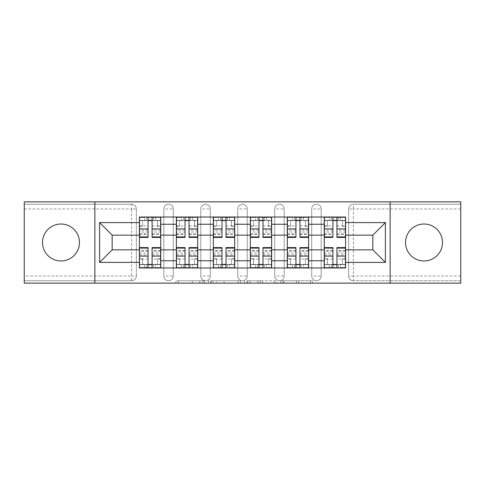 <?xml version="1.0" encoding="UTF-8"?>
<svg xmlns="http://www.w3.org/2000/svg" width="485" height="485" viewBox="0 0 485 485"><rect width="100%" height="100%" fill="white"/><g stroke="black" fill="none" stroke-linecap="round" stroke-linejoin="round"><path stroke-width="0.36" stroke-dasharray="2.42 1.82" d="M204.585 283.143L178.244 283.143L204.585 283.143L204.585 280.773L192.315 280.773L192.315 283.143L192.315 280.773L204.585 280.773L204.585 283.143L204.585 280.773L192.315 280.773L192.315 283.143L192.315 280.773L204.585 280.773L178.244 280.773L204.585 280.773M424.017 260.985A18.485 18.485 0 0 1 405.539 242.5A18.485 18.485 0 0 1 424.017 224.015A18.485 18.485 0 0 1 442.502 242.5A18.485 18.485 0 0 1 424.017 260.985M60.983 260.985A18.485 18.485 0 0 1 42.498 242.5A18.485 18.485 0 0 1 60.983 224.015A18.485 18.485 0 0 1 79.461 242.5A18.485 18.485 0 0 1 60.983 260.985M311.697 208.968A4.741 4.741 0 0 1 316.432 204.227A4.741 4.741 0 0 1 321.173 208.968A4.741 4.741 0 0 0 316.432 204.227A4.741 4.741 0 0 0 311.697 208.968L311.697 276.032A4.741 4.741 0 0 0 316.432 280.773A4.741 4.741 0 0 0 321.173 276.032L321.173 208.968A4.741 4.741 0 0 0 316.432 204.227A4.741 4.741 0 0 0 311.697 208.968L311.697 276.032A4.741 4.741 0 0 0 316.432 280.773A4.741 4.741 0 0 0 321.173 276.032L321.173 208.968L311.697 208.968M274.728 208.968A4.741 4.741 0 0 1 279.469 204.227A4.741 4.741 0 0 1 284.204 208.968A4.741 4.741 0 0 0 279.469 204.227A4.741 4.741 0 0 0 274.728 208.968L274.728 276.032A4.741 4.741 0 0 0 279.469 280.773A4.741 4.741 0 0 0 284.204 276.032L284.204 208.968A4.741 4.741 0 0 0 279.469 204.227A4.741 4.741 0 0 0 274.728 208.968L274.728 276.032A4.741 4.741 0 0 0 279.469 280.773A4.741 4.741 0 0 0 284.204 276.032L284.204 208.968L274.728 208.968M237.759 208.968A4.741 4.741 0 0 1 242.5 204.227A4.741 4.741 0 0 1 247.241 208.968A4.741 4.741 0 0 0 242.5 204.227A4.741 4.741 0 0 0 237.759 208.968L237.759 276.032A4.741 4.741 0 0 0 242.5 280.773A4.741 4.741 0 0 0 247.241 276.032L247.241 208.968A4.741 4.741 0 0 0 242.5 204.227A4.741 4.741 0 0 0 237.759 208.968L237.759 276.032A4.741 4.741 0 0 0 242.5 280.773A4.741 4.741 0 0 0 247.241 276.032L247.241 208.968L237.759 208.968M200.796 208.968A4.741 4.741 0 0 1 205.531 204.227A4.741 4.741 0 0 1 210.272 208.968A4.741 4.741 0 0 0 205.531 204.227A4.741 4.741 0 0 0 200.796 208.968L200.796 276.032A4.741 4.741 0 0 0 205.531 280.773A4.741 4.741 0 0 0 210.272 276.032L210.272 208.968A4.741 4.741 0 0 0 205.531 204.227A4.741 4.741 0 0 0 200.796 208.968L200.796 276.032A4.741 4.741 0 0 0 205.531 280.773A4.741 4.741 0 0 0 210.272 276.032L210.272 208.968L200.796 208.968M163.827 208.968A4.741 4.741 0 0 1 168.568 204.227A4.741 4.741 0 0 1 173.303 208.968A4.741 4.741 0 0 0 168.568 204.227A4.741 4.741 0 0 0 163.827 208.968L163.827 276.032A4.741 4.741 0 0 0 168.568 280.773A4.741 4.741 0 0 0 173.303 276.032L173.303 208.968A4.741 4.741 0 0 0 168.568 204.227A4.741 4.741 0 0 0 163.827 208.968L163.827 276.032A4.741 4.741 0 0 0 168.568 280.773A4.741 4.741 0 0 0 173.303 276.032L173.303 208.968L163.827 208.968M310.479 283.143L283.034 283.143L310.479 283.143L310.479 280.773L298.73 280.773L312.807 280.773L312.807 283.143L312.807 280.773L283.034 280.773L312.807 280.773L312.807 283.143L312.807 280.773L310.479 280.773L310.479 283.143M296.408 283.143L283.961 283.143L296.408 283.143L296.408 280.773L298.73 280.773L296.408 280.773L296.408 283.143L296.408 280.773L283.961 280.773L283.961 283.143L283.961 280.773L296.408 280.773L296.408 283.143M280.706 283.143L283.034 283.143L280.706 283.143L280.706 280.773L283.034 280.773L280.706 280.773L280.706 283.143M175.916 283.143L178.244 283.143L175.916 283.143L175.916 280.773L178.244 280.773L175.916 280.773L175.916 283.143M460.75 276.032L353.401 276.032L353.401 280.773L460.75 280.773L460.75 283.143L24.25 283.143L24.25 280.773L131.599 280.773A4.741 4.741 0 0 0 136.34 276.032L136.34 208.968A4.741 4.741 0 0 0 131.599 204.227A4.741 4.741 0 0 1 136.34 208.968A4.741 4.741 0 0 0 131.599 204.227L24.25 204.227L24.25 201.857L460.75 201.857L460.75 204.227L353.401 204.227A4.741 4.741 0 0 0 348.66 208.968L348.66 276.032A4.741 4.741 0 0 0 353.401 280.773A4.741 4.741 0 0 1 348.66 276.032A4.741 4.741 0 0 0 353.401 280.773L460.75 280.773L460.75 204.227L353.401 204.227A4.741 4.741 0 0 0 348.66 208.968L348.66 276.032L353.401 276.032L353.401 208.968L460.75 208.968M240.463 283.143L238.141 283.143L240.463 283.143L240.463 280.773L240.463 283.143M210.69 283.143L238.141 283.143L208.368 283.143L210.69 283.143L210.69 280.773L240.463 280.773L208.368 280.773L208.368 283.143L208.368 280.773L210.69 280.773L210.69 283.143M246.859 283.143L276.632 283.143L244.537 283.143L246.859 283.143L246.859 280.773L276.632 280.773L276.632 283.143L276.632 280.773L262.561 280.773L262.561 283.143M136.34 276.032L136.34 208.968L131.599 208.968L131.599 276.032L24.25 276.032L24.25 280.773L131.599 280.773A4.741 4.741 0 0 0 136.34 276.032A4.741 4.741 0 0 1 131.599 280.773L131.599 276.032L136.34 276.032M24.25 208.968L131.599 208.968L131.599 204.227L24.25 204.227L24.25 276.032M324.253 217.025L345.581 217.025L345.581 220.578L324.253 220.578L324.253 217.025L308.618 217.025L308.618 220.578L287.29 220.578L287.29 217.025L271.648 217.025L271.648 220.578L250.321 220.578L250.321 217.025L234.679 217.025L234.679 220.578L213.351 220.578L213.351 217.025L197.71 217.025L197.71 220.578L176.382 220.578L176.382 217.025L160.747 217.025L160.747 220.578L139.419 220.578L139.419 264.422L160.747 264.422L160.747 220.578M160.747 264.422L160.747 267.975L176.382 267.975L176.382 264.422L197.71 264.422L197.71 220.578M176.382 220.578L176.382 264.422M197.71 264.422L197.71 267.975L213.351 267.975L213.351 264.422L234.679 264.422L234.679 220.578M213.351 220.578L213.351 264.422M234.679 264.422L234.679 267.975L250.321 267.975L250.321 264.422L271.648 264.422L271.648 220.578M250.321 220.578L250.321 264.422M271.648 264.422L271.648 267.975L287.29 267.975L287.29 264.422L308.618 264.422L308.618 220.578M287.29 220.578L287.29 264.422M308.618 264.422L308.618 267.975L324.253 267.975L324.253 264.422L345.581 264.422L345.581 220.578M324.253 220.578L324.253 264.422M308.618 249.848L324.253 249.848M271.648 249.848L287.29 249.848M234.679 249.848L250.321 249.848M197.71 249.848L213.351 249.848M160.747 249.848L176.382 249.848M324.253 235.152L308.618 235.152M287.29 235.152L271.648 235.152M250.321 235.152L234.679 235.152M213.351 235.152L197.71 235.152M176.382 235.152L160.747 235.152M139.419 235.152L112.168 235.152L112.168 249.848L139.419 249.848M94.866 283.143L94.866 201.857M390.134 283.143L390.134 201.857M345.581 249.848L372.832 249.848L372.832 235.152L345.581 235.152M160.747 267.975L139.419 267.975L139.419 264.422M139.419 220.578L139.419 217.025L160.747 217.025M176.382 217.025L197.71 217.025M213.351 217.025L234.679 217.025M250.321 217.025L271.648 217.025M287.29 217.025L308.618 217.025M345.581 264.422L345.581 267.975L324.253 267.975M308.618 267.975L287.29 267.975M271.648 267.975L250.321 267.975M234.679 267.975L213.351 267.975M197.71 267.975L176.382 267.975M160.626 264.422L152.096 264.422M148.064 264.422L139.534 264.422M139.534 220.578L148.064 220.578M152.096 220.578L160.626 220.578M321.173 276.032A4.741 4.741 0 0 1 316.432 280.773A4.741 4.741 0 0 1 311.697 276.032L321.173 276.032M284.204 276.032A4.741 4.741 0 0 1 279.469 280.773A4.741 4.741 0 0 1 274.728 276.032L284.204 276.032M247.241 276.032A4.741 4.741 0 0 1 242.5 280.773A4.741 4.741 0 0 1 237.759 276.032L247.241 276.032M210.272 276.032A4.741 4.741 0 0 1 205.531 280.773A4.741 4.741 0 0 1 200.796 276.032L210.272 276.032M173.303 276.032A4.741 4.741 0 0 1 168.568 280.773A4.741 4.741 0 0 1 163.827 276.032L173.303 276.032M197.595 264.422L189.065 264.422M185.034 264.422L176.504 264.422M176.504 220.578L185.034 220.578M189.065 220.578L197.595 220.578M234.564 264.422L226.028 264.422M222.003 264.422L213.473 264.422M213.473 220.578L222.003 220.578M226.028 220.578L234.564 220.578M271.527 264.422L262.997 264.422M258.972 264.422L250.436 264.422M250.436 220.578L258.972 220.578M262.997 220.578L271.527 220.578M308.496 264.422L299.966 264.422M295.935 264.422L287.405 264.422M287.405 220.578L295.935 220.578M299.966 220.578L308.496 220.578M345.466 264.422L336.936 264.422M332.904 264.422L324.374 264.422M324.374 220.578L332.904 220.578M336.936 220.578L345.466 220.578M213.248 283.143L216.625 283.143L213.248 283.143L213.248 280.773L211.624 280.773L211.624 283.143L211.624 280.773L216.625 280.773L213.248 280.773L213.248 283.143M216.625 283.143L224.064 283.143L216.625 283.143L216.625 280.773L224.064 280.773L224.064 283.143L224.064 280.773L216.625 280.773L216.625 283.143M246.859 280.773L260.239 280.773L260.239 283.143L260.239 280.773L257.911 280.773L260.239 280.773L260.239 283.143L260.239 280.773L262.561 280.773M247.793 280.773L247.793 283.143L247.793 280.773M244.537 280.773L244.537 283.143L244.537 280.773M160.626 230.108L152.096 230.108L152.096 220.342L160.626 220.342L157.546 220.342L157.546 226.265L160.626 226.265L160.626 220.342L160.626 226.265L157.546 226.265L157.546 220.342L160.626 220.342L160.626 237.407M139.534 234.322L148.064 234.322L148.064 230.108L139.534 230.108L139.534 234.322L139.534 220.342L160.626 220.342L160.626 217.262L139.534 217.262L139.534 226.265L142.614 226.265L142.614 220.342L139.534 220.342L139.534 226.265L142.614 226.265L142.614 220.342L139.534 220.342L148.064 220.342L148.064 217.262L155.649 217.262L144.512 217.262L144.512 220.342L155.649 220.342L144.512 220.342L144.512 217.262M152.096 230.108L152.096 232.024L160.626 232.024M152.096 232.024L152.096 237.407M139.534 225.931L148.064 225.931L148.064 220.342M148.064 225.931L148.064 234.322M148.064 230.108L148.064 237.407M139.534 230.108L139.534 232.024L148.064 232.024M139.534 232.024L139.534 237.407M152.096 220.342L152.096 217.262M155.649 217.262L155.649 220.342L155.649 217.262M139.534 254.892L148.064 254.892L148.064 264.658L139.534 264.658L142.614 264.658L142.614 258.735L139.534 258.735L139.534 264.658L139.534 258.735L142.614 258.735L142.614 264.658L139.534 264.658L139.534 247.592M160.626 250.678L152.096 250.678L152.096 254.892L160.626 254.892L160.626 250.678L160.626 264.658L139.534 264.658L139.534 267.738L160.626 267.738L160.626 258.735L157.546 258.735L157.546 264.658L160.626 264.658L160.626 258.735L157.546 258.735L157.546 264.658L160.626 264.658L152.096 264.658L152.096 267.738L144.512 267.738L155.649 267.738L155.649 264.658L144.512 264.658L155.649 264.658L155.649 267.738M148.064 254.892L148.064 252.976L139.534 252.976M148.064 252.976L148.064 247.592M160.626 259.069L152.096 259.069L152.096 264.658M152.096 259.069L152.096 250.678M152.096 254.892L152.096 247.592M160.626 254.892L160.626 252.976L152.096 252.976M160.626 252.976L160.626 247.592M148.064 264.658L148.064 267.738M144.512 267.738L144.512 264.658L144.512 267.738M197.595 230.108L189.065 230.108L189.065 220.342L197.595 220.342L194.515 220.342L194.515 226.265L197.595 226.265L197.595 220.342L197.595 226.265L194.515 226.265L194.515 220.342L197.595 220.342L197.595 237.407M176.504 234.322L185.034 234.322L185.034 230.108L176.504 230.108L176.504 234.322L176.504 220.342L197.595 220.342L197.595 217.262L176.504 217.262L176.504 226.265L179.583 226.265L179.583 220.342L176.504 220.342L176.504 226.265L179.583 226.265L179.583 220.342L176.504 220.342L185.034 220.342L185.034 217.262L192.618 217.262L181.481 217.262L181.481 220.342L192.618 220.342L181.481 220.342L181.481 217.262M189.065 230.108L189.065 232.024L197.595 232.024M189.065 232.024L189.065 237.407M176.504 225.931L185.034 225.931L185.034 220.342M185.034 225.931L185.034 234.322M185.034 230.108L185.034 237.407M176.504 230.108L176.504 232.024L185.034 232.024M176.504 232.024L176.504 237.407M189.065 220.342L189.065 217.262M192.618 217.262L192.618 220.342L192.618 217.262M234.564 230.108L226.028 230.108L226.028 220.342L234.564 220.342L231.478 220.342L231.478 226.265L234.564 226.265L234.564 220.342L234.564 226.265L231.478 226.265L231.478 220.342L234.564 220.342L234.564 237.407M213.473 234.322L222.003 234.322L222.003 230.108L213.473 230.108L213.473 234.322L213.473 220.342L234.564 220.342L234.564 217.262L213.473 217.262L213.473 226.265L216.552 226.265L216.552 220.342L213.473 220.342L213.473 226.265L216.552 226.265L216.552 220.342L213.473 220.342L222.003 220.342L222.003 217.262L229.587 217.262L218.45 217.262L218.45 220.342L229.587 220.342L218.45 220.342L218.45 217.262M226.028 230.108L226.028 232.024L234.564 232.024M226.028 232.024L226.028 237.407M213.473 225.931L222.003 225.931L222.003 220.342M222.003 225.931L222.003 234.322M222.003 230.108L222.003 237.407M213.473 230.108L213.473 232.024L222.003 232.024M213.473 232.024L213.473 237.407M226.028 220.342L226.028 217.262M229.587 217.262L229.587 220.342L229.587 217.262M176.504 254.892L185.034 254.892L185.034 264.658L176.504 264.658L179.583 264.658L179.583 258.735L176.504 258.735L176.504 264.658L176.504 258.735L179.583 258.735L179.583 264.658L176.504 264.658L176.504 247.592M197.595 250.678L189.065 250.678L189.065 254.892L197.595 254.892L197.595 250.678L197.595 264.658L176.504 264.658L176.504 267.738L197.595 267.738L197.595 258.735L194.515 258.735L194.515 264.658L197.595 264.658L197.595 258.735L194.515 258.735L194.515 264.658L197.595 264.658L189.065 264.658L189.065 267.738L181.481 267.738L192.618 267.738L192.618 264.658L181.481 264.658L192.618 264.658L192.618 267.738M185.034 254.892L185.034 252.976L176.504 252.976M185.034 252.976L185.034 247.592M197.595 259.069L189.065 259.069L189.065 264.658M189.065 259.069L189.065 250.678M189.065 254.892L189.065 247.592M197.595 254.892L197.595 252.976L189.065 252.976M197.595 252.976L197.595 247.592M185.034 264.658L185.034 267.738M181.481 267.738L181.481 264.658L181.481 267.738M213.473 254.892L222.003 254.892L222.003 264.658L213.473 264.658L216.552 264.658L216.552 258.735L213.473 258.735L213.473 264.658L213.473 258.735L216.552 258.735L216.552 264.658L213.473 264.658L213.473 247.592M234.564 250.678L226.028 250.678L226.028 254.892L234.564 254.892L234.564 250.678L234.564 264.658L213.473 264.658L213.473 267.738L234.564 267.738L234.564 258.735L231.478 258.735L231.478 264.658L234.564 264.658L234.564 258.735L231.478 258.735L231.478 264.658L234.564 264.658L226.028 264.658L226.028 267.738L218.45 267.738L229.587 267.738L229.587 264.658L218.45 264.658L229.587 264.658L229.587 267.738M222.003 254.892L222.003 252.976L213.473 252.976M222.003 252.976L222.003 247.592M234.564 259.069L226.028 259.069L226.028 264.658M226.028 259.069L226.028 250.678M226.028 254.892L226.028 247.592M234.564 254.892L234.564 252.976L226.028 252.976M234.564 252.976L234.564 247.592M222.003 264.658L222.003 267.738M218.45 267.738L218.45 264.658L218.45 267.738M271.527 230.108L262.997 230.108L262.997 220.342L271.527 220.342L268.447 220.342L268.447 226.265L271.527 226.265L271.527 220.342L271.527 226.265L268.447 226.265L268.447 220.342L271.527 220.342L271.527 237.407M250.436 234.322L258.972 234.322L258.972 230.108L250.436 230.108L250.436 234.322L250.436 220.342L271.527 220.342L271.527 217.262L250.436 217.262L250.436 226.265L253.522 226.265L253.522 220.342L250.436 220.342L250.436 226.265L253.522 226.265L253.522 220.342L250.436 220.342L258.972 220.342L258.972 217.262L266.55 217.262L255.413 217.262L255.413 220.342L266.55 220.342L255.413 220.342L255.413 217.262M262.997 230.108L262.997 232.024L271.527 232.024M262.997 232.024L262.997 237.407M250.436 225.931L258.972 225.931L258.972 220.342M258.972 225.931L258.972 234.322M258.972 230.108L258.972 237.407M250.436 230.108L250.436 232.024L258.972 232.024M250.436 232.024L250.436 237.407M262.997 220.342L262.997 217.262M266.55 217.262L266.55 220.342L266.55 217.262M308.496 230.108L299.966 230.108L299.966 220.342L308.496 220.342L305.417 220.342L305.417 226.265L308.496 226.265L308.496 220.342L308.496 226.265L305.417 226.265L305.417 220.342L308.496 220.342L308.496 237.407M287.405 234.322L295.935 234.322L295.935 230.108L287.405 230.108L287.405 234.322L287.405 220.342L308.496 220.342L308.496 217.262L287.405 217.262L287.405 226.265L290.485 226.265L290.485 220.342L287.405 220.342L287.405 226.265L290.485 226.265L290.485 220.342L287.405 220.342L295.935 220.342L295.935 217.262L303.519 217.262L292.382 217.262L292.382 220.342L303.519 220.342L292.382 220.342L292.382 217.262M299.966 230.108L299.966 232.024L308.496 232.024M299.966 232.024L299.966 237.407M287.405 225.931L295.935 225.931L295.935 220.342M295.935 225.931L295.935 234.322M295.935 230.108L295.935 237.407M287.405 230.108L287.405 232.024L295.935 232.024M287.405 232.024L287.405 237.407M299.966 220.342L299.966 217.262M303.519 217.262L303.519 220.342L303.519 217.262M345.466 230.108L336.936 230.108L336.936 220.342L345.466 220.342L342.386 220.342L342.386 226.265L345.466 226.265L345.466 220.342L345.466 226.265L342.386 226.265L342.386 220.342L345.466 220.342L345.466 237.407M324.374 234.322L332.904 234.322L332.904 230.108L324.374 230.108L324.374 234.322L324.374 220.342L345.466 220.342L345.466 217.262L324.374 217.262L324.374 226.265L327.454 226.265L327.454 220.342L324.374 220.342L324.374 226.265L327.454 226.265L327.454 220.342L324.374 220.342L332.904 220.342L332.904 217.262L340.488 217.262L329.351 217.262L329.351 220.342L340.488 220.342L329.351 220.342L329.351 217.262M336.936 230.108L336.936 232.024L345.466 232.024M336.936 232.024L336.936 237.407M324.374 225.931L332.904 225.931L332.904 220.342M332.904 225.931L332.904 234.322M332.904 230.108L332.904 237.407M324.374 230.108L324.374 232.024L332.904 232.024M324.374 232.024L324.374 237.407M336.936 220.342L336.936 217.262M340.488 217.262L340.488 220.342L340.488 217.262M250.436 254.892L258.972 254.892L258.972 264.658L250.436 264.658L253.522 264.658L253.522 258.735L250.436 258.735L250.436 264.658L250.436 258.735L253.522 258.735L253.522 264.658L250.436 264.658L250.436 247.592M271.527 250.678L262.997 250.678L262.997 254.892L271.527 254.892L271.527 250.678L271.527 264.658L250.436 264.658L250.436 267.738L271.527 267.738L271.527 258.735L268.447 258.735L268.447 264.658L271.527 264.658L271.527 258.735L268.447 258.735L268.447 264.658L271.527 264.658L262.997 264.658L262.997 267.738L255.413 267.738L266.55 267.738L266.55 264.658L255.413 264.658L266.55 264.658L266.55 267.738M258.972 254.892L258.972 252.976L250.436 252.976M258.972 252.976L258.972 247.592M271.527 259.069L262.997 259.069L262.997 264.658M262.997 259.069L262.997 250.678M262.997 254.892L262.997 247.592M271.527 254.892L271.527 252.976L262.997 252.976M271.527 252.976L271.527 247.592M258.972 264.658L258.972 267.738M255.413 267.738L255.413 264.658L255.413 267.738M287.405 254.892L295.935 254.892L295.935 264.658L287.405 264.658L290.485 264.658L290.485 258.735L287.405 258.735L287.405 264.658L287.405 258.735L290.485 258.735L290.485 264.658L287.405 264.658L287.405 247.592M308.496 250.678L299.966 250.678L299.966 254.892L308.496 254.892L308.496 250.678L308.496 264.658L287.405 264.658L287.405 267.738L308.496 267.738L308.496 258.735L305.417 258.735L305.417 264.658L308.496 264.658L308.496 258.735L305.417 258.735L305.417 264.658L308.496 264.658L299.966 264.658L299.966 267.738L292.382 267.738L303.519 267.738L303.519 264.658L292.382 264.658L303.519 264.658L303.519 267.738M295.935 254.892L295.935 252.976L287.405 252.976M295.935 252.976L295.935 247.592M308.496 259.069L299.966 259.069L299.966 264.658M299.966 259.069L299.966 250.678M299.966 254.892L299.966 247.592M308.496 254.892L308.496 252.976L299.966 252.976M308.496 252.976L308.496 247.592M295.935 264.658L295.935 267.738M292.382 267.738L292.382 264.658L292.382 267.738M324.374 254.892L332.904 254.892L332.904 264.658L324.374 264.658L327.454 264.658L327.454 258.735L324.374 258.735L324.374 264.658L324.374 258.735L327.454 258.735L327.454 264.658L324.374 264.658L324.374 247.592M345.466 250.678L336.936 250.678L336.936 254.892L345.466 254.892L345.466 250.678L345.466 264.658L324.374 264.658L324.374 267.738L345.466 267.738L345.466 258.735L342.386 258.735L342.386 264.658L345.466 264.658L345.466 258.735L342.386 258.735L342.386 264.658L345.466 264.658L336.936 264.658L336.936 267.738L329.351 267.738L340.488 267.738L340.488 264.658L329.351 264.658L340.488 264.658L340.488 267.738M332.904 254.892L332.904 252.976L324.374 252.976M332.904 252.976L332.904 247.592M345.466 259.069L336.936 259.069L336.936 264.658M336.936 259.069L336.936 250.678M336.936 254.892L336.936 247.592M345.466 254.892L345.466 252.976L336.936 252.976M345.466 252.976L345.466 247.592M332.904 264.658L332.904 267.738M329.351 267.738L329.351 264.658L329.351 267.738M202.96 280.773L202.96 283.143L202.96 280.773M353.401 204.227A4.741 4.741 0 0 0 348.66 208.968L353.401 208.968L353.401 204.227M199.759 280.773L199.759 283.143L199.759 280.773M178.244 280.773L178.244 283.143L178.244 280.773M238.141 280.773L238.141 283.143L238.141 280.773M274.31 280.773L274.31 283.143L274.31 280.773M257.911 280.773L257.911 283.143L257.911 280.773M250.121 280.773L250.121 283.143L250.121 280.773M298.73 280.773L298.73 283.143L298.73 280.773M283.034 280.773L283.034 283.143L283.034 280.773M152.096 225.931L160.626 225.931M152.096 233.934L160.626 233.934M139.534 233.934L148.064 233.934M153.515 217.262L153.515 220.342M146.646 217.262L146.646 220.342M148.064 259.069L139.534 259.069M148.064 251.066L139.534 251.066M160.626 251.066L152.096 251.066M146.646 267.738L146.646 264.658M153.515 267.738L153.515 264.658M189.065 225.931L197.595 225.931M189.065 233.934L197.595 233.934M176.504 233.934L185.034 233.934M190.484 217.262L190.484 220.342M183.615 217.262L183.615 220.342M226.028 225.931L234.564 225.931M226.028 233.934L234.564 233.934M213.473 233.934L222.003 233.934M227.453 217.262L227.453 220.342M220.578 217.262L220.578 220.342M185.034 259.069L176.504 259.069M185.034 251.066L176.504 251.066M197.595 251.066L189.065 251.066M183.615 267.738L183.615 264.658M190.484 267.738L190.484 264.658M222.003 259.069L213.473 259.069M222.003 251.066L213.473 251.066M234.564 251.066L226.028 251.066M220.578 267.738L220.578 264.658M227.453 267.738L227.453 264.658M262.997 225.931L271.527 225.931M262.997 233.934L271.527 233.934M250.436 233.934L258.972 233.934M264.422 217.262L264.422 220.342M257.547 217.262L257.547 220.342M299.966 225.931L308.496 225.931M299.966 233.934L308.496 233.934M287.405 233.934L295.935 233.934M301.385 217.262L301.385 220.342M294.516 217.262L294.516 220.342M336.936 225.931L345.466 225.931M336.936 233.934L345.466 233.934M324.374 233.934L332.904 233.934M338.354 217.262L338.354 220.342M331.485 217.262L331.485 220.342M258.972 259.069L250.436 259.069M258.972 251.066L250.436 251.066M271.527 251.066L262.997 251.066M257.547 267.738L257.547 264.658M264.422 267.738L264.422 264.658M295.935 259.069L287.405 259.069M295.935 251.066L287.405 251.066M308.496 251.066L299.966 251.066M294.516 267.738L294.516 264.658M301.385 267.738L301.385 264.658M332.904 259.069L324.374 259.069M332.904 251.066L324.374 251.066M345.466 251.066L336.936 251.066M331.485 267.738L331.485 264.658M338.354 267.738L338.354 264.658M152.096 234.322L160.626 234.322M148.064 250.678L139.534 250.678M189.065 234.322L197.595 234.322M226.028 234.322L234.564 234.322M185.034 250.678L176.504 250.678M222.003 250.678L213.473 250.678M262.997 234.322L271.527 234.322M299.966 234.322L308.496 234.322M336.936 234.322L345.466 234.322M258.972 250.678L250.436 250.678M295.935 250.678L287.405 250.678M332.904 250.678L324.374 250.678"/><path stroke-width="0.73" d="M424.017 224.015A18.485 18.485 0 0 0 405.539 242.5A18.485 18.485 0 0 0 424.017 260.985A18.485 18.485 0 0 0 442.502 242.5A18.485 18.485 0 0 0 424.017 224.015M60.983 224.015A18.485 18.485 0 0 0 42.498 242.5A18.485 18.485 0 0 0 60.983 260.985A18.485 18.485 0 0 0 79.461 242.5A18.485 18.485 0 0 0 60.983 224.015M390.134 283.143L460.75 283.143L460.75 201.857L24.25 201.857L24.25 283.143L390.134 283.143L390.134 201.857M176.382 267.975L176.382 224.252L160.747 224.252L160.747 267.975M160.747 224.252L160.747 217.025M176.382 224.252L176.382 217.025M197.71 217.025L197.71 267.975M213.351 267.975L213.351 217.025M234.679 217.025L234.679 267.975M250.321 267.975L250.321 217.025M271.648 217.025L271.648 267.975M287.29 267.975L287.29 217.025M308.618 217.025L308.618 267.975M324.253 267.975L324.253 217.025M324.253 249.848L308.618 249.848M287.29 249.848L271.648 249.848M250.321 249.848L234.679 249.848M213.351 249.848L197.71 249.848M176.382 249.848L160.747 249.848M324.253 235.152L308.618 235.152M287.29 235.152L271.648 235.152M250.321 235.152L234.679 235.152M213.351 235.152L197.71 235.152M176.382 235.152L160.747 235.152M112.168 249.848L139.419 249.848L139.419 235.152L112.168 235.152L112.168 249.848L99.607 262.403L99.607 222.597L139.419 222.597L139.419 235.152M345.581 235.152L345.581 249.848L372.832 249.848L372.832 235.152L345.581 235.152L345.581 217.025L139.419 217.025L139.419 222.597M345.581 222.597L385.393 222.597L385.393 262.403L345.581 262.403L345.581 249.848M139.419 249.848L139.419 267.975L345.581 267.975L345.581 262.403M139.419 262.403L99.607 262.403M94.866 283.143L94.866 201.857M152.096 264.422L148.064 264.422M148.064 220.578L152.096 220.578M189.065 264.422L185.034 264.422M185.034 220.578L189.065 220.578M226.028 264.422L222.003 264.422M222.003 220.578L226.028 220.578M262.997 264.422L258.972 264.422M258.972 220.578L262.997 220.578M299.966 264.422L295.935 264.422M295.935 220.578L299.966 220.578M336.936 264.422L332.904 264.422M332.904 220.578L336.936 220.578M99.607 222.597L112.168 235.152M372.832 249.848L385.393 262.403M372.832 235.152L385.393 222.597M152.096 237.407L152.096 217.262L160.626 217.262L160.626 237.407L152.096 237.407M148.064 220.342L152.096 220.342M144.512 217.262L139.534 217.262L139.534 237.407L148.064 237.407L148.064 217.262L152.096 217.262M148.064 247.592L148.064 267.738L139.534 267.738L139.534 247.592L148.064 247.592M152.096 264.658L148.064 264.658M155.649 267.738L160.626 267.738L160.626 247.592L152.096 247.592L152.096 267.738L148.064 267.738M189.065 237.407L189.065 217.262L197.595 217.262L197.595 237.407L189.065 237.407M185.034 220.342L189.065 220.342M181.481 217.262L176.504 217.262L176.504 237.407L185.034 237.407L185.034 217.262L189.065 217.262M226.028 237.407L226.028 217.262L234.564 217.262L234.564 237.407L226.028 237.407M222.003 220.342L226.028 220.342M218.45 217.262L213.473 217.262L213.473 237.407L222.003 237.407L222.003 217.262L226.028 217.262M185.034 247.592L185.034 267.738L176.504 267.738L176.504 247.592L185.034 247.592M189.065 264.658L185.034 264.658M192.618 267.738L197.595 267.738L197.595 247.592L189.065 247.592L189.065 267.738L185.034 267.738M222.003 247.592L222.003 267.738L213.473 267.738L213.473 247.592L222.003 247.592M226.028 264.658L222.003 264.658M229.587 267.738L234.564 267.738L234.564 247.592L226.028 247.592L226.028 267.738L222.003 267.738M262.997 237.407L262.997 217.262L271.527 217.262L271.527 237.407L262.997 237.407M258.972 220.342L262.997 220.342M255.413 217.262L250.436 217.262L250.436 237.407L258.972 237.407L258.972 217.262L262.997 217.262M299.966 237.407L299.966 217.262L308.496 217.262L308.496 237.407L299.966 237.407M295.935 220.342L299.966 220.342M292.382 217.262L287.405 217.262L287.405 237.407L295.935 237.407L295.935 217.262L299.966 217.262M336.936 237.407L336.936 217.262L345.466 217.262L345.466 237.407L336.936 237.407M332.904 220.342L336.936 220.342M329.351 217.262L324.374 217.262L324.374 237.407L332.904 237.407L332.904 217.262L336.936 217.262M258.972 247.592L258.972 267.738L250.436 267.738L250.436 247.592L258.972 247.592M262.997 264.658L258.972 264.658M266.55 267.738L271.527 267.738L271.527 247.592L262.997 247.592L262.997 267.738L258.972 267.738M295.935 247.592L295.935 267.738L287.405 267.738L287.405 247.592L295.935 247.592M299.966 264.658L295.935 264.658M303.519 267.738L308.496 267.738L308.496 247.592L299.966 247.592L299.966 267.738L295.935 267.738M332.904 247.592L332.904 267.738L324.374 267.738L324.374 247.592L332.904 247.592M336.936 264.658L332.904 264.658M340.488 267.738L345.466 267.738L345.466 247.592L336.936 247.592L336.936 267.738L332.904 267.738M287.29 224.252L271.648 224.252M250.321 224.252L234.679 224.252M213.351 224.252L197.71 224.252M324.253 224.252L308.618 224.252M287.29 260.748L271.648 260.748M250.321 260.748L234.679 260.748M213.351 260.748L197.71 260.748M176.382 260.748L160.747 260.748M324.253 260.748L308.618 260.748M152.096 236.904L160.626 236.904M152.096 228.902L160.626 228.902M139.534 236.904L148.064 236.904M139.534 228.902L148.064 228.902M148.064 248.096L139.534 248.096M148.064 256.098L139.534 256.098M160.626 248.096L152.096 248.096M160.626 256.098L152.096 256.098M189.065 236.904L197.595 236.904M189.065 228.902L197.595 228.902M176.504 236.904L185.034 236.904M176.504 228.902L185.034 228.902M226.028 236.904L234.564 236.904M226.028 228.902L234.564 228.902M213.473 236.904L222.003 236.904M213.473 228.902L222.003 228.902M185.034 248.096L176.504 248.096M185.034 256.098L176.504 256.098M197.595 248.096L189.065 248.096M197.595 256.098L189.065 256.098M222.003 248.096L213.473 248.096M222.003 256.098L213.473 256.098M234.564 248.096L226.028 248.096M234.564 256.098L226.028 256.098M262.997 236.904L271.527 236.904M262.997 228.902L271.527 228.902M250.436 236.904L258.972 236.904M250.436 228.902L258.972 228.902M299.966 236.904L308.496 236.904M299.966 228.902L308.496 228.902M287.405 236.904L295.935 236.904M287.405 228.902L295.935 228.902M336.936 236.904L345.466 236.904M336.936 228.902L345.466 228.902M324.374 236.904L332.904 236.904M324.374 228.902L332.904 228.902M258.972 248.096L250.436 248.096M258.972 256.098L250.436 256.098M271.527 248.096L262.997 248.096M271.527 256.098L262.997 256.098M295.935 248.096L287.405 248.096M295.935 256.098L287.405 256.098M308.496 248.096L299.966 248.096M308.496 256.098L299.966 256.098M332.904 248.096L324.374 248.096M332.904 256.098L324.374 256.098M345.466 248.096L336.936 248.096M345.466 256.098L336.936 256.098"/></g></svg>
